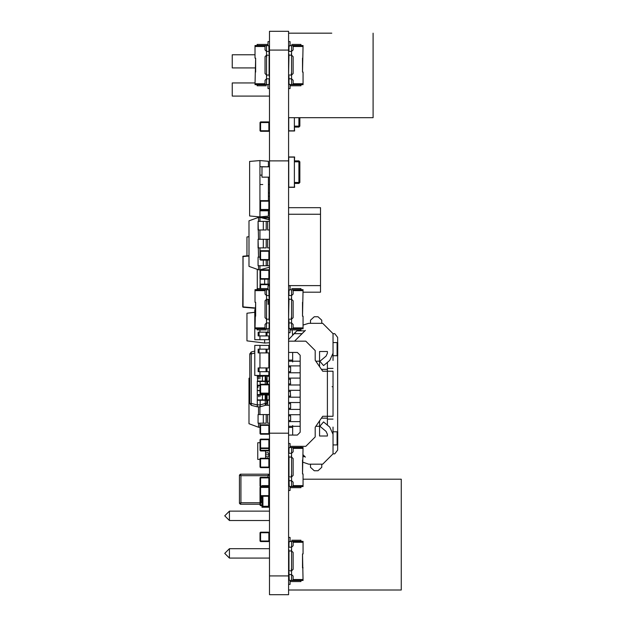 <?xml version="1.0" encoding="UTF-8"?>
<svg xmlns="http://www.w3.org/2000/svg" width="626" height="626" viewBox="0 0 626 626"><rect width="100%" height="100%" fill="white"/><g stroke="black" fill="none" stroke-linecap="round" stroke-linejoin="round"><path stroke-width="0.94" d="M288.586 433.192L269.509 433.192L269.509 594.7L288.586 594.7L288.586 31.3L269.509 31.3L288.586 31.3L269.509 31.3L269.509 50.08L288.586 50.08M269.509 433.192L269.509 160.882L288.586 160.882M269.509 160.882L269.509 50.08M268.867 502.49L268.89 501.982L269.43 502.49L268.57 501.982L269.055 501.982L269.055 496.207M260.04 502.514L260.04 505.174L260.04 502.514L260.58 501.982L260.416 496.207M260.979 496.238L260.979 501.982L260.58 501.982L261.809 501.982M260.04 487.787L260.04 490.228L260.04 487.787M261.997 502.514L260.04 502.545L260.58 501.982L260.604 505.174L261.997 505.174M261.997 505.738L260.04 505.174L261.997 505.738M269.43 532.726L269.43 540.989L268.867 540.989L268.867 532.726L260.604 532.726L260.604 540.989L268.867 540.989L268.867 541.553L260.604 541.553L260.604 540.989L260.04 540.989L260.04 532.726L260.604 532.163L268.867 532.163L269.43 532.726L268.867 532.163L268.867 532.726L269.43 532.726M268.867 541.553L269.43 540.989L268.867 541.553M260.04 540.989L260.604 541.553L260.04 540.989M269.43 384.857L269.43 393.12L268.867 393.12L268.867 384.857L260.604 384.857L260.604 393.12L268.867 393.12L268.867 393.684L260.604 393.684L260.604 393.12L260.04 393.12L260.04 384.857L260.604 384.294L268.867 384.294L269.43 384.857L268.867 384.294L268.867 384.857L269.43 384.857M260.095 384.622L260.369 384.341M268.867 393.684L269.43 393.12L268.867 393.684M260.04 393.12L260.604 393.684L260.04 393.12M269.43 270.369L269.43 278.633L268.867 278.633L268.867 270.369L260.604 270.369L260.604 278.633L268.867 278.633L268.867 279.196L260.604 279.196L260.604 278.633L260.04 278.633L260.04 270.369L260.604 269.806L268.867 269.806L269.43 270.369L268.867 269.806L268.867 270.369L269.43 270.369M268.867 279.196L269.43 278.633L268.867 279.196M260.04 278.633L260.604 279.196L260.04 278.633M269.43 495.675L268.867 495.675L268.867 496.238L269.43 495.675L268.867 496.238L260.604 496.238L260.04 495.675L260.04 487.411L260.604 487.411L260.604 486.848L268.867 486.848L268.867 487.411L260.604 487.411L260.604 495.675L268.867 495.675L268.867 487.411L269.43 487.411L269.43 502.49M269.43 487.411L268.867 486.848L269.43 487.411M260.604 486.848L260.04 487.411L260.604 486.848M260.04 502.834L260.04 494.571M269.43 439.71L269.43 450.36L268.867 450.36L268.867 448.537L260.604 448.537L260.604 447.973L268.867 447.973L268.867 439.71L260.604 439.71L260.604 447.973L260.04 447.973L260.04 439.71L260.604 439.147L268.867 439.147L269.43 439.71L268.867 439.147L268.867 439.71L269.43 439.71M268.867 448.537L269.43 447.973L268.867 447.973L268.867 448.537L269.43 447.973M260.604 448.537L260.04 447.973L260.604 448.537L260.604 450.36L268.867 450.36L268.867 450.923L260.604 450.923L260.604 450.36L260.04 450.36L260.04 442.097M268.867 485.588L268.867 477.873L269.43 477.873L269.43 485.588M261.997 486.699L260.04 486.136L260.04 477.873L260.604 477.309L268.867 477.309L269.43 477.873L268.867 477.309L268.867 477.873L260.604 477.873L260.604 486.136L261.997 486.136M260.095 477.638L260.369 477.356M268.867 285.769L268.867 284.681L269.43 284.681L269.43 285.769M260.04 288.586L260.04 284.681L260.604 284.118L268.867 284.118L269.43 284.681L268.867 284.118L268.867 284.681L260.604 284.681L260.604 288.586M260.369 284.173L260.087 284.447M269.43 461.996L269.43 464.625M269.43 251.292L269.43 259.555L268.867 259.555L268.867 251.292L260.604 251.292L260.604 259.555L268.867 259.555L268.867 260.119L260.604 260.119L260.604 259.555L260.04 259.555L260.04 251.292L260.604 250.729L268.867 250.729L269.43 251.292L268.867 250.729L268.867 251.292L269.43 251.292M268.867 260.119L269.43 259.555L268.867 260.119M260.04 259.555L260.604 260.119L260.04 259.555M269.43 122.5L269.43 130.764L268.867 130.764L268.867 122.5L260.604 122.5L260.604 130.764L268.867 130.764L268.867 131.327L260.604 131.327L260.604 130.764L260.04 130.764L260.04 122.5L260.604 121.937L268.867 121.937L269.43 122.5L268.867 121.937L268.867 122.5L269.43 122.5M268.867 131.327L269.43 130.764L268.867 131.327M260.04 130.764L260.604 131.327L260.04 130.764M268.867 219.726L268.867 217.903L269.43 217.903L269.43 219.875M260.604 217.512L268.867 217.339L269.43 217.903L268.867 217.339L268.867 217.903L262.067 217.903M269.43 458.795L269.43 467.059L268.867 467.059L268.867 458.795L260.604 458.795L260.604 467.059L268.867 467.059L268.867 467.622L260.604 467.622L260.604 467.059L260.04 467.059L260.04 458.795L260.604 458.232L268.867 458.232L269.43 458.795L268.867 458.232L268.867 458.795L269.43 458.795M260.095 458.561L260.369 458.279M268.867 467.622L269.43 467.059L268.867 467.622M260.04 467.059L260.604 467.622L260.04 467.059M268.867 450.923L269.43 450.36L268.867 450.923M260.04 450.36L260.604 450.923L260.04 450.36M268.867 349.167L269.43 349.167M269.43 352.923L269.43 357.344L268.867 357.344L268.867 352.923M268.836 348.518L269.43 349.081L268.867 348.518L268.836 349.081M268.836 357.344L268.867 357.908L269.43 357.344L268.836 357.908M269.43 201.204L269.43 209.467L268.867 209.467L268.867 201.204L260.604 201.204L260.604 209.467L268.867 209.467L268.867 210.031L260.604 210.031L260.604 209.467L260.04 209.467L260.04 201.204L260.604 200.641L268.867 200.641L269.43 201.204L268.867 200.641L268.867 201.204L269.43 201.204M268.867 210.031L269.43 209.467L268.867 210.031M260.369 200.696L260.087 200.969M260.04 209.467L260.604 210.031L260.04 209.467M268.867 367.947L268.867 365.772L269.43 365.772L269.43 367.947M269.43 371.703L269.43 374.035L268.867 374.035L268.867 371.703M268.836 365.208L269.43 365.772L268.867 365.208L268.836 365.772M268.836 374.035L268.867 374.598L269.43 374.035L268.836 374.598M268.867 424.835L268.867 425.398L269.43 425.398L269.43 433.662L268.867 433.662L268.867 425.398L260.604 425.398L260.604 433.662L268.867 433.662L268.867 434.225L260.604 434.225L260.604 433.662L260.04 433.662L260.04 425.398L260.604 424.835L268.867 424.835L269.43 425.398L268.867 424.835L269.509 424.663M268.867 434.225L269.43 433.662L268.867 434.225M260.369 424.89L260.087 425.171M260.04 433.662L260.604 434.225L260.04 433.662M248.991 236.683L246.973 236.933L246.973 255.87M264.626 343.009L269.509 342.758L264.626 343.009L246.973 340.841L264.626 343.009L264.626 339.683M254.751 312.304L246.973 313.258L246.973 340.841M294.408 126.702L294.596 131.022L288.586 131.022M294.408 117.688L294.408 130.834L288.774 130.834L288.774 117.688M299.854 117.688L299.854 126.139L298.915 127.078L294.596 127.078L298.915 127.078L298.915 117.688M294.408 183.042L294.596 187.362L288.586 187.362M288.586 156.938L294.596 156.938L288.586 156.938L294.596 156.938L294.423 161.258M294.408 157.126L294.408 187.174L288.774 187.174L288.774 157.126L294.408 157.126L288.774 157.126M294.423 157.502L294.408 162.76M298.915 160.882L298.915 161.821L299.854 161.821L298.915 160.882L294.596 160.882L298.915 160.882L294.596 160.882L298.915 160.882L299.854 161.821L299.854 182.479L298.915 183.418L294.596 183.418L298.915 183.418L298.915 161.821L294.423 161.821M269.509 177.181L261.997 177.181L261.997 166.852L269.509 166.852M261.997 170.209L261.997 174.161M268.57 496.238L268.57 506.246L262.936 506.246L262.936 496.238L262.936 506.246L268.57 506.246L262.936 506.246L268.57 506.246L268.57 502.49L269.509 502.49M261.997 485.588L261.997 486.848L261.997 485.588L269.509 485.588M261.997 507.185L269.509 507.185L261.997 507.185L261.997 496.238L261.997 507.185M261.809 496.629L261.997 499.18M261.997 499.368L261.997 502.075M268.413 196.267L269.509 196.267M268.413 212.957L269.509 212.957M268.57 486.527L262.936 486.527L268.57 486.527M262.936 504.368L261.997 504.368M262.936 502.49L261.997 502.49L262.936 502.49M261.997 496.481L261.997 499.032M261.809 497.255L261.809 498.374M259.962 332.171L259.962 329.902M268.836 335.927L268.836 339.683L259.962 339.683L259.962 335.927M255.611 309.635L254.751 309.635L254.751 339.683L259.962 339.683M269.509 335.927L258.131 335.927L258.131 332.171L268.006 332.171M266.958 335.927L266.958 332.171M259.962 367.947L259.962 352.923M268.836 371.703L268.836 375.459L259.962 375.459L259.962 371.703M268.836 367.947L268.836 352.923M268.836 349.167L268.836 345.411L254.751 345.411L254.751 375.459L259.962 375.459M259.962 349.167L259.962 345.411M269.509 362.313L268.836 362.313M269.509 358.557L268.836 358.557M269.509 371.703L258.131 371.703L258.131 367.947L269.509 367.947M266.958 371.703L266.958 367.947M269.509 352.923L258.131 352.923L258.131 349.167L269.509 349.167M266.958 352.923L266.958 349.167M331.78 33.178L288.586 33.178L288.586 41.629L290.088 41.629L288.586 41.629L290.088 41.629L290.088 45.573L300.981 45.573L300.981 44.446L291.779 44.446M290.088 84.635L290.088 88.579L288.586 88.579L288.586 117.688L373.096 117.688L373.096 33.178M288.586 54.775L288.586 67.921M288.586 88.579L288.586 96.091M232.246 82.945L232.246 96.091L232.246 82.945L255.048 82.945M232.246 96.091L269.509 96.091M232.246 54.775L232.246 67.921L232.246 54.775L255.048 54.775M232.246 67.921L255.611 67.921M333.055 427.088L333.055 453.85L334.722 453.85L337.657 450.094L337.657 444.93M333.055 435.258L333.055 438.075M333.055 444.93L337.078 444.93L337.078 431.783L333.055 431.783L333.055 430.844M308.641 323.329L303.047 325.019L308.712 323.329L322.726 323.329L333.055 333.658L333.055 360.42M333.055 356.663L333.055 355.724L337.75 355.724L337.75 342.579L337.078 342.579L337.078 355.724M333.055 349.433L333.055 352.25M337.078 431.783L337.75 431.783L337.75 444.93L337.078 444.93M333.055 342.579L337.078 342.579M333.055 386.712L332.116 386.712M327.421 362.321L327.421 371.218L333.055 371.218L327.421 371.218L333.055 371.218L333.055 416.29L327.421 416.29L327.421 418.168L327.421 416.29L322.726 416.29L315.214 427.276L315.214 436.948L305.824 446.338L291.779 446.346M327.421 416.29L327.421 371.218L322.726 371.218L315.214 360.232L315.214 350.56L305.824 341.17L294.556 341.17L304.885 330.841L296.92 330.841L297.859 329.902L292.678 335.082L292.131 329.902M333.055 353.213L329.706 360.404L323.532 365.584L319.909 361.265L326.083 356.092L327.421 353.213L327.421 351.499L319.534 351.499L319.534 361.171L315.856 361.171M337.657 431.783L337.657 355.724M337.657 342.579L337.657 337.414L334.722 333.658L333.055 333.658M333.055 453.85L322.726 464.179L308.712 464.179L302.483 462.09L308.712 464.179M303.047 456.667L304.885 456.667L303.047 456.667L304.885 456.667L303.047 454.828L305.386 457.168M315.856 426.337L319.534 426.337L319.534 436.009L327.421 436.009L327.421 434.295L326.083 431.416L319.909 426.236L323.532 421.924L329.706 427.104L333.055 434.295M305.824 341.17L288.586 341.17M288.586 352.438L297.373 352.438L300.19 355.255L300.19 432.253L297.373 435.07L288.586 435.07M327.421 351.499L327.421 353.213M319.534 366.546L319.534 361.171M305.386 330.34L294.556 341.17M318.031 323.329L308.712 323.329L318.031 323.329M321.787 323.329L310.519 323.329L310.519 320.183L310.519 322.476L310.519 320.183L314.275 316.756L318.031 316.756L321.787 320.183L321.787 323.329M319.534 436.009L327.421 436.009L327.421 434.295M319.534 426.337L319.534 420.962M321.443 418.168L327.421 418.168L327.421 425.187M292.678 426.337L300.19 426.337L300.19 432.253L297.373 435.07L292.678 435.07L292.678 426.337L288.586 426.337M297.373 352.438L300.19 355.255L300.19 361.171L288.586 361.171L292.678 361.171L292.678 352.438L292.678 360.138L288.586 360.138M288.586 421.642L300.19 421.642L290.237 421.642L290.237 420.515L290.237 421.642L288.586 421.642M327.421 369.34L321.443 369.34L327.421 369.34M288.586 365.866L300.19 365.866M288.586 372.814L300.19 372.814L290.237 372.814L290.237 371.688L290.237 372.814L288.586 372.814M288.586 378.073L300.19 378.073M288.586 385.021L300.19 385.021L290.237 385.021L290.237 383.894L290.237 385.021L288.586 385.021M288.586 390.28L300.19 390.28M288.586 397.228L300.19 397.228L290.237 397.228L290.237 396.101L290.237 397.228L288.586 397.228M288.586 402.487L300.19 402.487M288.586 409.435L300.19 409.435L290.237 409.435L290.237 408.308L290.237 409.435L288.586 409.435M288.586 414.694L300.19 414.694M288.586 339.566L296.92 330.841M310.519 464.179L310.519 467.317L314.275 470.752L318.031 470.752L321.787 467.317L321.787 464.179M292.678 425.563L292.678 427.37L288.586 427.37L292.678 427.37L292.678 435.07M292.678 360.138L292.678 361.945M310.519 465.032L310.519 467.317M290.237 415.82L290.237 414.694L290.237 415.82L288.586 415.82L290.237 415.82M290.237 403.613L290.237 402.487L290.237 403.613L288.586 403.613L290.237 403.613M290.237 391.406L290.613 396.101L288.586 396.101M290.237 379.2L290.613 383.894L288.586 383.894M290.237 366.993L290.237 365.866L290.237 366.993L288.586 366.993L290.237 366.993M290.613 415.82L290.613 420.515L288.586 420.515M290.613 403.613L290.613 408.308L288.586 408.308M288.586 391.406L290.613 391.406M288.586 379.2L290.613 379.2M290.613 366.993L290.613 371.688L288.586 371.688M288.586 285.769L290.088 285.769L288.586 285.769L290.088 285.769L288.586 285.769L290.088 285.769L288.586 285.769L290.088 285.769L288.586 285.769L290.088 285.769L288.586 285.769L290.088 285.769L288.586 285.769L290.088 285.769L288.586 285.769L288.586 214.217L320.512 214.217L320.512 292.154L303.047 292.154M288.586 207.644L288.586 214.217L320.512 214.217L320.512 207.644L288.586 207.644M288.586 271.496L288.586 260.228M288.586 228.302L288.586 239.57M288.586 285.581L320.512 285.581M259.962 378.8L259.962 376.226M258.538 376.226L258.538 378.8M249.79 377.932L248.991 378.221L248.991 423.747L258.538 427.222L259.962 427.222L259.962 423.168L258.538 423.168L258.538 427.222M259.962 423.168L263.303 423.168L258.061 423.168L258.061 414.576L258.061 423.168L258.538 423.168M258.538 406.837L258.538 414.576M258.538 395.006L258.538 396.688M259.962 396.688L259.962 395.006M259.962 414.576L259.962 406.837M258.061 414.576L269.509 414.576L267.599 414.576L267.599 423.168L269.509 423.168L267.599 423.168M263.303 414.576L263.303 423.168L266.167 423.168L266.167 414.576M266.167 404.811L266.167 405.28L269.509 405.28L265.51 405.28M267.599 400.264L267.599 405.28M267.599 381.484L267.599 384.294M258.061 385.616L258.061 387.392L258.061 385.616M373.096 479.203L401.266 479.203L401.266 590.005L288.586 590.005L288.586 584.379L290.088 584.379L290.088 580.435M401.266 479.203L303.047 479.203M290.088 486.535L290.088 490.479L288.586 490.479L288.586 537.429L290.088 537.429L290.088 541.373L300.981 541.373L300.981 540.246L291.779 540.246M269.509 511.129L229.429 511.129L224.734 515.824L229.429 511.129L229.429 520.519L269.509 520.519M269.509 548.689L229.429 548.689L224.734 553.384L229.429 548.689L229.429 558.079L269.509 558.079M259.962 221.393L259.962 217.339L269.509 219.89M258.538 221.393L258.538 217.339L259.962 217.339M258.538 217.339L248.991 220.806L248.991 266.34L258.538 269.806L259.962 269.806L259.962 265.753L258.538 265.753L258.538 269.806M259.962 265.753L263.303 265.753L258.061 265.753L258.061 257.169L258.061 265.753L258.538 265.753M259.962 257.169L259.962 247.865L263.303 247.865L258.061 247.865L258.061 239.281L258.538 257.169M259.962 239.281L259.962 229.977L263.303 229.977L258.061 229.977L258.061 221.393L258.538 239.281M259.962 229.977L258.538 229.977M259.962 247.865L258.538 247.865M269.509 267.255L259.962 269.806M258.061 257.169L260.04 257.169M266.167 260.119L266.167 265.753L269.509 265.753L263.303 265.753L263.303 260.119M267.599 260.119L267.599 265.753M258.061 239.281L269.509 239.281L267.599 239.281L267.599 247.865L269.509 247.865L267.599 247.865M263.303 239.281L263.303 247.865L266.167 247.865L266.167 239.281M258.061 221.393L269.509 221.393L267.599 221.393L267.599 229.977L269.509 229.977L267.599 229.977M263.303 221.393L263.303 229.977L266.167 229.977L266.167 221.393M243.084 307.249L255.611 308.344L242.747 306.873L255.611 308.344L242.747 306.873L243.084 256.582L243.084 306.873L255.611 307.969M260.119 284.4L260.119 278.914M257.302 288.586L257.302 269.36M268.1 279.196L268.1 284.118M268.1 299.291L268.1 304.353M248.991 256.065L242.747 256.582M243.084 256.214L248.991 255.698L243.084 256.214M242.935 256.582L242.935 265.033M269.321 375.929L269.133 381.109L267.075 381.109L267.075 376.226L269.47 376.226L269.47 381.109L269.094 375.85L257.302 376.226L257.677 381.484L269.094 381.484L266.692 381.484L266.692 384.294L266.692 381.484L269.47 381.109L257.677 381.484L269.102 381.484L266.692 381.484L266.692 384.294L266.668 381.109L268.601 381.109L257.302 381.109L257.255 385.436L257.255 381.289M265.26 400.264L265.26 403.473L266.692 403.473L266.668 399.889L268.601 399.889L257.255 400.03L257.341 406.837L260.064 406.837L260.064 404.944L260.064 406.837L265.26 405.366L266.692 403.473L265.26 405.366L265.26 403.473L260.173 404.928L260.173 406.822L265.26 405.366L260.166 406.822L265.26 405.366M257.677 394.63L269.094 394.63L269.133 399.889L267.075 399.889L267.075 395.006L269.47 395.006L269.094 400.264L257.677 400.264L269.102 400.264L269.47 395.006L266.175 394.63L268.225 394.63L266.692 394.63L266.692 393.684L266.692 394.63L266.692 393.684L266.692 394.63L268.225 394.63L257.302 395.006L257.255 385.436M269.094 375.85L257.677 375.85M257.341 404.92L257.255 406.83L257.255 404.912L251.276 403.418L251.276 353.917L249.79 353.917L249.79 403.418L249.79 353.917L251.276 352L251.276 353.917L254.751 353.048M257.349 406.837L260.064 406.837L257.247 406.822L251.276 405.335L257.255 406.83L251.276 405.335L251.276 403.418L249.79 403.418L251.276 405.335L257.255 406.83L260.158 406.822M262.49 394.63L257.302 395.006L257.302 399.889L269.094 400.264L266.692 400.264L269.094 400.264L266.692 400.264L266.692 403.473M259.743 390.874L257.302 390.499L260.04 390.499M257.677 385.24L260.04 385.24L257.302 385.616L260.04 385.616M262.49 375.85L257.302 376.226L257.255 375.459M254.751 351.139L251.276 352L254.751 351.139M260.166 400.264L260.173 404.928L257.255 404.865L257.255 400.069M259.743 394.63L262.951 394.63L259.743 394.63M269.43 390.663L269.43 385.616M259.743 375.85L262.951 375.85L259.743 375.85M267.036 375.85L266.668 381.109L265.8 381.109L265.8 376.226L267.036 375.85M269.47 367.947L269.43 366.836M269.47 358.557L269.423 357.446M257.349 375.459L257.255 376.046M257.255 394.826L257.255 390.679M289.196 580.114L288.962 571.984M288.586 570.106L288.586 570.857L291.591 570.857L288.962 570.857L288.962 550.95M288.962 579.496L289.58 580.372M291.403 568.698L291.403 570.857L291.403 568.698M288.586 551.702L288.962 549.824M303.047 567.852L302.483 567.852L302.483 553.955L303.047 580.435L289.901 580.435L293.093 580.247L293.093 576.116L291.591 574.613L288.586 574.613M293.093 569.355L293.093 552.453L291.591 550.95L291.591 570.857L293.093 569.355M302.483 553.955L303.047 553.955L303.047 541.373L289.572 541.427M300.981 541.373L289.963 541.373L293.093 541.56L293.093 545.692L291.591 547.194L288.586 547.194L291.591 547.194L291.591 550.95L288.586 550.95M300.981 580.435L300.981 581.562L290.088 581.562M290.088 541.373L288.969 542.194L288.962 547.194M291.403 550.95L291.403 549.448L291.403 550.95M288.962 542.312L289.102 541.811M290.088 537.429L288.586 537.429M289.196 486.214L288.962 478.084M288.586 476.206L288.586 476.957L291.591 476.957L288.962 476.957L288.962 457.05M288.962 485.596L289.58 486.472M291.403 474.798L291.403 476.957L291.403 474.798M302.483 460.055L302.483 473.952L303.047 447.473L289.572 447.527L288.969 448.294L288.962 453.294L288.962 449.351M288.586 457.802L288.962 455.924M303.047 473.952L302.483 473.952L303.047 473.952L303.047 486.535L289.901 486.535L293.093 486.347L293.093 482.216L291.591 480.713L288.586 480.713M293.093 475.455L293.093 458.553L291.591 457.05L291.591 476.957L293.093 475.455M289.572 447.527L303.047 447.473L289.963 447.473L293.093 447.66L293.093 451.792L291.591 453.294L288.586 453.294L291.591 453.294L291.591 457.05L288.586 457.05M300.981 486.535L300.981 487.662L290.088 487.662M291.403 457.05L291.403 455.548L291.403 457.05M300.981 447.473L303.047 447.473L300.981 447.473L300.981 446.346L290.088 446.346M288.962 448.412L289.102 447.911M290.088 443.529L288.586 443.529L290.088 443.529L288.586 443.529L290.088 443.529L288.586 443.529L290.088 443.529L288.586 443.529L290.088 443.529L288.586 443.529L290.088 443.529L288.586 443.529L290.088 443.529L288.586 443.529L290.088 443.529L288.586 443.529L290.088 443.529L288.586 443.529L290.088 443.529L288.586 443.529L290.088 443.529L288.586 443.529L290.088 443.529L290.088 447.473M291.403 299.291L291.403 297.788L291.403 299.291M302.483 302.295L302.483 316.193L303.047 289.713L300.981 289.713L300.981 288.586L291.779 288.586M300.981 289.713L289.572 289.775M291.403 317.038L291.403 319.197L291.403 317.038M303.047 316.193L302.483 316.193L303.047 316.193L303.047 328.775L289.58 328.72M300.981 328.775L300.981 329.902L290.088 329.902M288.977 290.472L288.962 295.535L291.591 295.535L288.962 295.535M288.586 299.291L291.591 299.291L293.093 300.793L293.093 317.695L291.591 319.197L288.586 319.197L291.591 319.197L293.093 317.695M289.196 328.462L288.962 327.836L289.901 328.775L293.093 328.587L293.093 324.456L291.591 322.953L288.586 322.953M289.102 290.151L288.962 290.652L289.901 289.713L293.093 289.901L293.093 294.032L291.591 295.535L291.591 328.587M288.962 299.291L288.586 318.446M288.586 300.042L288.962 298.164M288.962 320.324L288.962 327.836M293.093 294.032L291.591 295.535L291.591 289.901M290.088 285.769L290.088 289.713M290.088 328.775L290.088 332.719L288.586 332.719M268.89 290.026L269.133 298.164M269.509 300.042L269.509 299.291L266.504 299.291L269.133 299.291L269.133 319.197M269.133 290.652L268.241 289.713M266.692 301.45L266.692 299.291L266.692 301.45M255.611 316.193L255.611 302.295L255.048 328.775L268.523 328.713L269.125 327.954L269.133 322.953L269.133 326.897M269.509 318.446L269.133 320.324M255.048 302.295L255.611 302.295L255.048 302.295L255.048 289.713L268.194 289.713L265.001 289.901L265.001 294.032L266.504 295.535L269.509 295.535M265.001 300.793L265.001 317.695L266.504 319.197L266.504 299.291L265.001 300.793M268.523 328.713L255.048 328.775L268.124 328.775L265.001 328.587L265.001 324.456L266.504 322.953L269.509 322.953L266.504 322.953L266.504 319.197L269.509 319.197M257.114 289.713L257.114 288.586L268.006 288.586M266.692 319.197L266.692 320.7L266.692 319.197M266.316 329.902L257.114 329.902L257.114 328.775L255.048 328.775L257.114 328.775M269.133 327.836L268.984 328.337M268.006 289.713L268.006 285.769L269.509 285.769M268.006 332.719L269.509 332.719L268.006 332.719L269.509 332.719L268.006 332.719L269.509 332.719L268.006 332.719L269.509 332.719L268.006 332.719L269.509 332.719L268.006 332.719L269.509 332.719L268.006 332.719L269.509 332.719L268.006 332.719L268.006 328.775M268.89 45.894L269.133 54.024M269.509 55.902L269.509 55.151L266.504 55.151L269.133 55.151L269.133 75.057M269.133 46.512L268.241 45.573M266.692 57.31L266.692 55.151L266.692 57.31M255.611 72.053L255.611 58.155L255.048 84.635L268.523 84.573L269.125 83.814L269.133 78.813L269.133 82.757M269.509 74.306L269.133 76.184M255.048 58.155L255.611 58.155L255.048 58.155L255.048 45.573L268.194 45.573L265.001 45.761L265.001 49.892L266.504 51.395L269.509 51.395M265.001 56.653L265.001 73.555L266.504 75.057L266.504 55.151L265.001 56.653M268.523 84.573L255.048 84.635L268.124 84.635L265.001 84.447L265.001 80.316L266.504 78.813L269.509 78.813L266.504 78.813L266.504 75.057L269.509 75.057M257.114 45.573L257.114 44.446L268.006 44.446M266.692 75.057L266.692 76.56L266.692 75.057M266.316 85.762L257.114 85.762L257.114 84.635L255.048 84.635L257.114 84.635M269.133 83.696L268.984 84.197M268.006 45.573L268.006 41.629L269.509 41.629M268.006 88.579L269.509 88.579L268.006 88.579L269.509 88.579L268.006 88.579L269.509 88.579L268.006 88.579L269.509 88.579L268.006 88.579L269.509 88.579L268.006 88.579L269.509 88.579L268.006 88.579L269.509 88.579L268.006 88.579L268.006 84.635M291.403 55.151L291.403 53.648L291.403 55.151M302.483 58.155L302.483 72.053L303.047 45.573L289.572 45.635M291.403 72.898L291.403 75.057L291.403 72.898M303.047 72.053L302.483 72.053L303.047 72.053L303.047 84.635L289.58 84.58M300.981 84.635L300.981 85.762L290.088 85.762M288.977 46.332L288.962 51.395L291.591 51.395L288.962 51.395M288.586 55.151L291.591 55.151L293.093 56.653L293.093 73.555L291.591 75.057L288.586 75.057L291.591 75.057L293.093 73.555M289.196 84.322L288.962 83.696L289.901 84.635L293.093 84.447L293.093 80.316L291.591 78.813L288.586 78.813M300.981 45.573L289.963 45.573L293.093 45.761L293.093 49.892L291.591 51.395L291.591 84.447M288.962 55.151L288.586 74.306M289.102 46.011L288.962 46.512L290.088 45.573M288.586 55.902L288.962 54.024M288.962 76.184L288.962 83.696M293.093 49.892L291.591 51.395L291.591 45.761M290.088 41.629L288.586 41.629M267.474 210.031L267.474 210.782L269.509 210.782L268.413 210.782L268.413 216.142L259.962 216.886L249.633 215.978L249.633 161.445L259.962 160.546L259.962 166.649L267.474 166.852M259.962 216.886L259.962 210.782L262.779 210.782M263.264 210.031L263.264 210.782L259.962 210.782L259.962 166.649L259.962 175.1L261.997 175.1L259.962 175.1M267.474 166.649L269.509 166.649L268.413 166.649L268.413 161.281L259.962 160.546M268.413 200.641L268.413 177.181M269.509 192.941L268.413 192.941M262.779 184.49L259.962 184.49M268.413 184.49L269.509 184.49M263.264 210.782L266.653 210.782L266.653 210.031M266.997 210.782L269.509 210.782M267.474 210.782L266.653 210.782M259.962 210.782L260.04 202.331M263.264 166.852L262.779 166.649M260.04 442.77L257.771 442.77L257.771 459.374L260.04 459.374M265.565 458.232L265.565 450.923M260.04 504.251L240.4 504.251L239.461 503.312L240.963 502.748L240.4 504.251L239.461 503.312L239.461 475.142L240.4 474.203L240.963 475.705L239.461 475.142L240.4 474.203L268.57 474.203L269.509 475.142L268.006 475.705L268.57 474.203L269.509 475.142M269.509 575.92L288.586 575.92M260.604 505.738L260.604 505.174L260.04 505.174M260.979 502.514L260.979 501.982M260.604 532.163L260.04 532.726L260.604 532.726L260.604 532.163M260.604 384.294L260.04 384.857L260.604 384.857L260.604 384.294M260.604 269.806L260.04 270.369L260.604 270.369L260.604 269.806M260.604 496.238L260.604 495.675L260.04 495.675L260.604 496.238M260.604 439.147L260.04 439.71L260.604 439.71L260.604 439.147M260.604 477.309L260.04 477.873L260.604 477.873L260.604 477.309M260.604 486.699L260.604 486.136L260.04 486.136L260.604 486.699M260.604 284.118L260.04 284.681L260.604 284.681L260.604 284.118M260.604 250.729L260.04 251.292L260.604 251.292L260.604 250.729M260.604 121.937L260.04 122.5L260.604 122.5L260.604 121.937M260.604 458.232L260.04 458.795L260.604 458.795L260.604 458.232M260.604 200.641L260.04 201.204L260.604 201.204L260.604 200.641M260.604 424.835L260.04 425.398L260.604 425.398L260.604 424.835M269.415 267.279L269.415 270.229M294.408 126.139L299.854 126.139M294.408 182.479L299.854 182.479M266.019 335.927L266.019 332.171M259.062 335.927L259.062 332.171M266.019 371.703L266.019 367.947M259.062 371.703L259.062 367.947M266.019 352.923L266.019 349.167M259.062 352.923L259.062 349.167M333.055 371.218L333.055 416.29M327.421 368.401L333.055 368.401M327.421 419.107L333.055 419.107M302.068 333.658L294.103 333.658M288.586 427.37L292.678 427.37M264.665 284.118L264.665 279.196M259.743 381.484L269.094 381.484L269.47 381.109L266.668 381.109M259.743 400.264L269.094 400.264L269.47 399.889L265.8 399.889L265.8 395.006L266.668 395.006L266.668 399.889M260.064 375.85L260.064 375.459M260.064 384.7L260.064 381.484M260.064 394.63L260.064 393.277M260.166 404.865L260.064 400.264M265.26 375.459L265.26 375.85M265.26 381.484L265.26 384.294M265.26 393.684L265.26 394.63M260.166 375.459L260.166 375.85M260.166 381.484L260.166 384.497M260.166 393.472L260.166 394.63M262.49 400.264L262.404 395.006L266.175 394.63M265.158 394.63L265.158 400.264M262.404 395.006L260.119 395.006M260.119 399.889L263.037 399.889M266.175 400.264L265.8 399.889M262.49 381.484L262.404 376.226L266.175 375.85M265.158 375.85L265.158 381.484M262.404 376.226L260.119 376.226M260.119 381.109L263.037 381.109M269.133 357.837L269.133 358.557M266.175 381.484L265.8 381.109M303.047 580.435L289.963 580.435M291.591 580.247L291.591 570.857M293.093 579.496L303.047 579.496M293.093 542.312L303.047 542.312M291.591 547.194L291.591 541.56M303.047 486.535L289.963 486.535M291.591 486.347L291.591 476.957M293.093 485.596L303.047 485.596M293.093 448.412L303.047 448.412M291.591 453.294L291.591 447.66M293.093 327.836L303.047 327.836M293.093 290.652L303.047 290.652M303.047 328.775L289.963 328.775M255.048 289.713L268.124 289.713M266.504 289.901L266.504 299.291M265.001 290.652L255.048 290.652M265.001 327.836L255.048 327.836M266.504 322.953L266.504 328.587M255.048 45.573L268.124 45.573M266.504 45.761L266.504 55.151M265.001 46.512L255.048 46.512M265.001 83.696L255.048 83.696M266.504 78.813L266.504 84.447M293.093 83.696L303.047 83.696M293.093 46.512L303.047 46.512M303.047 84.635L289.963 84.635M269.43 446.721L269.43 447.316M265.565 453.107L268.1 452.676L269.509 454.828L265.565 454.828M268.006 477.309L268.006 475.705L240.963 475.705L240.963 502.748L260.04 502.748M269.102 541.506L269.376 541.224M269.102 467.567L269.376 467.286M269.102 450.877L269.376 450.595M269.102 374.551L269.376 374.27M224.734 515.824L229.429 520.519M224.734 553.384L229.429 558.079M269.47 395.006L269.47 399.889M269.47 376.226L269.47 381.109M269.43 447.903L269.509 447.316M265.565 456.55L268.1 456.98L269.509 454.828"/></g></svg>
